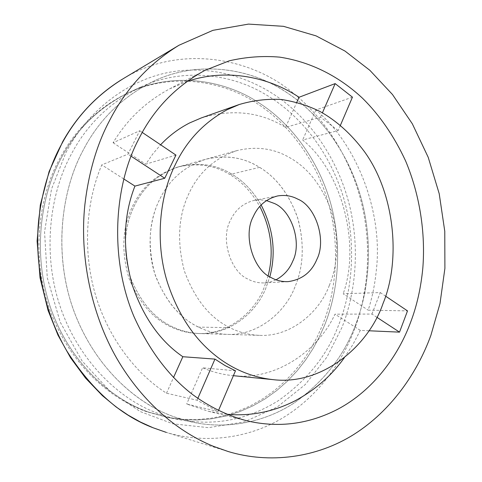 <?xml version="1.0" encoding="UTF-8"?>
<svg xmlns="http://www.w3.org/2000/svg" width="482" height="482" viewBox="0 0 482 482"><rect width="100%" height="100%" fill="white"/><g stroke="black" fill="none" stroke-linecap="round" stroke-linejoin="round"><path stroke-width="0.36" stroke-dasharray="2.41 1.81" d="M352.444 97.153L315.837 110.004C356.102 143.088 383.28 211.17 376.322 270.318C374.906 284.519 372.188 297.804 368.17 310.167L407.513 310.89M226.95 414.339L208.658 411.351L186.685 404L218.039 411.586L197.011 400.229L166.495 393.21C136.605 374.285 107.962 338.231 95.056 293.466C82.175 248.694 86.676 200.157 101.786 164.886L127.965 154.156L139.732 130.736L113.083 142.744C127.037 119.584 145.907 101.618 169.694 88.851L186.745 81.597M368.935 330.773L360.295 330.381L353.059 344.293L344.305 357.764M235.481 370.785L202.591 367.79L186.685 404M376.864 317.289L371.935 314.059L334.99 314.18C318.12 350.998 275.403 380.961 232.469 375.592C221.973 374.484 212.014 371.887 202.591 367.79M371.935 314.059L380.268 292.562L343.172 293.761L368.17 310.167M340.406 125.32L338.171 130.544L302.66 139.997C342.045 171.496 360.891 244.82 343.172 293.761M338.171 130.544L320.512 117.186L285.537 127.423L296.785 102.298M201.337 117.915C232.505 108.691 260.575 111.86 285.537 127.423M175.948 155.102L145.751 164.187L152.655 154.144L160.608 144.781M276.023 279.807L270.336 281.964L264.395 282.904C258.442 283.109 252.99 281.843 248.031 279.108C230.649 272.059 220.184 238.71 230.396 220.485C235.162 209.869 243.169 203.151 254.418 200.331L260.503 199.831L266.456 200.572M329.339 285.38C319.385 312.469 290.586 337.063 259.455 335.358C248.863 334.906 239.024 332.351 229.938 327.694C209.887 317.921 194.704 299.039 184.389 271.041C176.719 241.711 178.262 215.809 189.016 193.348C198.946 172.098 214.984 157.843 237.126 150.565C255.924 146.118 273.083 148.287 288.61 157.066C307.721 167.399 322.048 185.588 331.58 211.64C339.117 238.849 338.376 263.431 329.339 285.38M294.954 286.935C285.193 312.697 257.153 336.014 227.046 334.369C216.804 333.936 207.296 331.514 198.536 327.097C179.202 317.843 164.603 299.979 154.74 273.517C147.408 245.796 148.95 221.286 159.361 199.994C168.959 179.84 184.473 166.26 205.886 159.241C224.076 154.915 240.687 156.885 255.725 165.139C274.252 174.858 288.122 192.089 297.328 216.828C304.588 242.687 303.799 266.058 294.954 286.935C285.193 312.697 257.153 336.014 227.046 334.369C218.473 334.044 210.369 332.261 202.741 329.025C182.383 320.831 166.7 303.28 155.686 276.361C146.407 249.947 149.408 220.045 159.361 199.994C168.959 179.84 184.473 166.26 205.886 159.241C225.913 154.662 243.82 157.367 259.599 167.356C277.036 177.846 289.881 195.204 298.141 219.43C304.51 244.44 303.449 266.944 294.954 286.935M355.27 325.609C343.901 356.041 323.675 381.732 294.586 402.687C265.606 421.846 229.107 429.221 195.559 422.762C185.094 420.726 175.087 417.611 165.537 413.417C128.549 397.674 89.64 359.03 71.74 304.817C53.918 250.682 61.642 190.438 82.796 150.902C98.774 119.771 122.591 96.436 154.252 80.892C197.036 60.871 246.182 67.733 280.464 88.634C314.023 108.342 343.901 144.365 358.988 190.914C373.683 237.246 370.218 288.122 355.27 325.609C343.901 356.041 323.675 381.732 294.586 402.687C265.606 421.846 229.107 429.221 195.559 422.762L174.327 416.924C135.189 403.066 94.412 366.38 73.788 310.776C53.562 255.358 60.762 191.878 82.796 150.902C98.774 119.771 122.591 96.436 154.252 80.892C200.313 59.28 253.177 69.143 287.911 93.303C319.048 113.903 347.365 150.812 360.5 195.915C373.508 240.958 369.64 289.459 355.27 325.609M338.491 325.398C327.212 355.12 307.215 380.178 278.506 400.572C248.194 419.545 215.707 426.016 181.027 419.991C170.749 417.99 160.928 414.942 151.553 410.839C115.258 395.463 77.186 357.837 59.702 305.148C42.308 252.526 49.905 193.963 70.655 155.433C86.326 125.103 109.709 102.311 140.804 87.049C182.829 67.378 231.197 73.854 264.967 94.141C298.039 113.258 327.501 148.366 342.347 193.818C356.807 239.06 353.312 288.79 338.491 325.398M65.974 152.463L68.179 148.402C89.309 110.01 128.519 79.162 171.586 71.884C214.725 64.618 256.334 79.65 284.814 102.317C313.613 124.814 338.774 162.193 349.462 205.212C360.096 248.254 355.608 293.339 341.907 327.567L326.892 357.174L305.263 384.546L277.258 406.995L244.211 421.943L208.483 427.661L172.936 423.829L140.208 411.568L109.848 391.077L82.073 360.964L60.244 322.211L47.278 277.759L44.555 231.932L51.496 189.107L65.974 152.463M320.512 117.186L322.422 112.812M315.837 110.004L302.66 139.997M131.062 156.186L127.965 154.156M139.732 130.736L142.262 132.442M113.083 142.744L145.751 164.187M123.766 178.955L101.786 164.886M218.485 410.55L218.039 411.586M197.011 400.229L197.831 398.361M166.495 393.21L173.52 377.533M380.268 292.562L385.642 296.177M360.295 330.381L334.99 314.18M146.757 411.749C109.04 398.487 69.956 363.669 50.279 311.089C30.975 258.683 37.958 198.662 59.166 159.723C74.535 130.158 97.491 107.878 128.037 92.887C172.478 72.029 223.708 80.97 257.436 103.787C287.67 123.229 315.21 158.319 327.923 201.362C340.509 244.35 336.593 290.706 322.476 325.193L317.222 336.942L310.908 348.558L303.515 359.873L295.02 370.718L285.428 380.907L274.8 390.251L263.196 398.56L250.736 405.669L237.56 411.429L223.829 415.725L209.736 418.478L195.469 419.659L181.244 419.262L167.236 417.352L146.757 411.749M148.51 412.08C110.697 398.777 71.505 363.844 51.767 311.071C32.408 258.473 39.404 198.235 60.666 159.168C76.072 129.495 99.081 107.149 129.7 92.128C174.249 71.222 225.582 80.217 259.376 103.118C289.67 122.633 317.258 157.843 330.001 201.012C342.618 244.133 338.707 290.628 324.573 325.223L319.307 337.008L312.987 348.655L305.582 360.012L297.069 370.887L287.471 381.111L276.819 390.486L265.196 398.825L252.713 405.958L239.512 411.742L225.751 416.056L211.628 418.822L197.331 420.003L183.07 419.611L169.037 417.695L148.51 412.08C110.697 398.777 71.505 363.844 51.767 311.071C32.408 258.473 39.404 198.235 60.666 159.168C76.072 129.495 99.081 107.149 129.7 92.128C174.249 71.222 225.582 80.217 259.376 103.118C289.67 122.633 317.258 157.843 330.001 201.012C342.618 244.133 338.707 290.628 324.573 325.223L319.307 337.008L312.987 348.655L305.582 360.012L297.069 370.887L287.471 381.111L276.819 390.486L265.196 398.825L252.713 405.958L239.512 411.742L225.751 416.056L211.628 418.822L197.331 420.003L183.07 419.611L169.037 417.695L148.51 412.08M259.455 335.358L199.711 333.544C228.908 335.135 256.249 312.884 265.811 288.248L269.824 276.801L265.811 288.248C256.249 312.884 228.908 335.135 199.711 333.544C191.396 333.225 183.546 331.52 176.165 328.435C156.469 320.62 141.328 303.913 130.743 278.301C122.687 251.062 123.916 226.823 134.43 205.579C143.738 186.353 158.771 173.345 179.539 166.555C198.964 162.097 216.34 164.603 231.667 174.074C243.169 180.75 252.996 191.047 261.142 204.971C252.996 191.047 243.169 180.75 231.667 174.074L229.769 174.532C241.578 181.371 251.58 191.999 259.786 206.417M268.161 275.71L263.829 288.338C254.279 312.896 226.992 335.074 197.861 333.484C189.559 333.164 181.726 331.471 174.363 328.393C154.716 320.608 139.611 303.955 129.049 278.433C121.024 251.291 122.247 227.13 132.737 205.959C142.027 186.799 157.03 173.827 177.75 167.049C197.132 162.603 214.472 165.091 229.769 174.532M197.861 333.484L199.711 333.544C191.396 333.225 183.546 331.52 176.165 328.435C156.469 320.62 141.328 303.913 130.743 278.301C122.687 251.062 123.916 226.823 134.43 205.579C143.738 186.353 158.771 173.345 179.539 166.555C198.964 162.097 216.34 164.603 231.667 174.074L259.599 167.356M229.938 327.694L198.536 327.097M121.331 79.819L123.537 78.5C181.256 43.356 253.056 58.792 293.351 93.267C323.687 117.259 350.101 156.867 361.349 202.326C372.538 247.814 367.893 295.436 353.559 331.688C340.72 364.621 316.294 398.036 281.621 418.575C246.965 439.018 203.802 443.808 166.296 432.402L228.064 451.489M169.694 88.851L204.832 70.432M208.658 411.351L247.176 420.876M233.384 375.683L232.469 375.592M288.067 281.633L264.395 282.904M254.418 200.331L277.716 195.927M177.75 167.049L237.126 150.565M167.236 417.352L181.027 419.991M140.804 87.049L128.037 92.887"/><path stroke-width="0.72" d="M186.745 81.597C226.528 67.739 269.251 77.228 299.045 97.262L335.165 83.603L352.444 97.153L340.406 125.32M344.305 357.764C331.381 375.882 314.782 390.324 294.508 401.096C273.059 411.899 250.538 416.315 226.95 414.339M337.78 409.224C308.673 424.238 278.469 428.118 247.17 420.876C227.781 415.785 209.598 407.013 192.625 394.559C168.7 376.183 149.131 350.143 133.918 316.439C108.878 256.972 114.668 185.022 138.195 140.093C153.21 109.721 175.43 86.501 204.85 70.42L229.257 60.816C246.151 56.936 262.943 55.701 279.62 57.129C312.607 62.166 340.545 77.71 362.506 98.22C379.635 115.096 393.993 135.99 405.585 160.898C419.756 194.559 425.606 232.74 422.834 267.95C420.949 287.646 416.924 305.624 410.76 321.886C398.373 355.794 373.285 390.426 337.78 409.224M385.642 296.177L407.513 310.89L399.524 332.14L368.935 330.773M227.082 109.751L239.271 104.504C253.261 100.364 267.287 98.69 281.361 99.479C295.117 101.606 307.974 105.594 319.94 111.45C336.593 120.765 351.39 134.117 364.338 151.505C395.204 193.921 400.849 260.654 383.063 303.413C368.495 346.438 321.735 385.901 272.493 379.581C249.766 376.936 229.342 367.754 211.218 352.035C191.649 335.092 177.002 311.727 167.272 281.952C154.505 240.614 160.084 194.921 175.219 164.784C186.594 140.798 203.88 122.458 227.082 109.751M197.831 398.361L214.96 359.102L182.841 356.722C160.054 341.148 143.112 316.999 132.014 284.266C122.344 248.423 123.314 215.707 134.93 186.1L123.766 178.955M214.96 359.102L225.04 365.543L235.481 370.785L218.485 410.55M160.608 144.781C169.086 135.797 178.768 128.507 189.637 122.928L201.337 117.915L239.259 104.51M142.262 132.442L175.948 155.102L164.736 178.256L134.93 186.1M316.909 259.286C311.529 272.282 301.913 279.729 288.067 281.633C281.988 281.837 276.409 280.518 271.336 277.68C253.544 270.342 242.765 235.68 253.183 216.786C258.039 205.772 266.221 198.825 277.716 195.927C284.983 194.77 291.67 195.831 297.78 199.126C315.65 206.266 326.718 239.988 316.909 259.286M266.456 200.572L274.047 203.356C291.538 210.188 302.328 242.711 292.676 261.334C289.435 269.299 283.886 275.457 276.023 279.807M213.424 446.326C178.876 432.264 143.088 403.434 116.987 358.741C91.219 314.168 79.41 256.201 84.862 204.832C88.646 172.622 96.828 144.636 109.396 120.88C125.621 89.031 148.817 63.823 178.985 45.248L212.936 30.324L248.483 24.1L283.476 26.323L316.065 35.873L344.998 51.068L369.857 70.306L392.475 94.508L412.327 123.796L428.215 157.307L439.21 193.704L444.778 231.312L444.898 268.426L440.006 303.479L430.896 335.315C417.418 372.49 391.529 410.483 354.137 434.252C316.764 457.906 269.589 464.094 228.064 451.489L213.424 446.326M322.422 112.812L335.165 83.603M296.785 102.298L299.045 97.262M164.736 178.256L131.062 156.186M173.52 377.533L182.841 356.722M399.524 332.14L376.864 317.289M259.786 206.417C271.282 229.396 274.071 252.49 268.161 275.71M261.142 204.971C273.372 228.781 276.264 252.725 269.824 276.801C276.264 252.725 273.372 228.781 261.142 204.971M62.714 141.642L49.128 171.508L40.295 205.079L37.102 241.042L40.036 277.807L48.067 310.42L57.954 335.086L70.589 357.813L85.561 378.117L102.383 395.632L116.108 406.959L128.091 415.104L140.364 422.009L153.095 427.775L166.296 432.402L153.083 427.763C120.349 415.315 91.64 389.793 66.968 351.215C44.193 312.619 33.921 262.714 38.891 218.298C42.332 190.444 49.676 166.139 60.937 145.389L63.293 141.063C77.747 115.102 97.822 94.249 123.537 78.5L178.985 45.248M272.493 379.581L233.384 375.683M62.793 141.497C77.331 115.722 96.846 95.165 121.331 79.819"/></g></svg>

